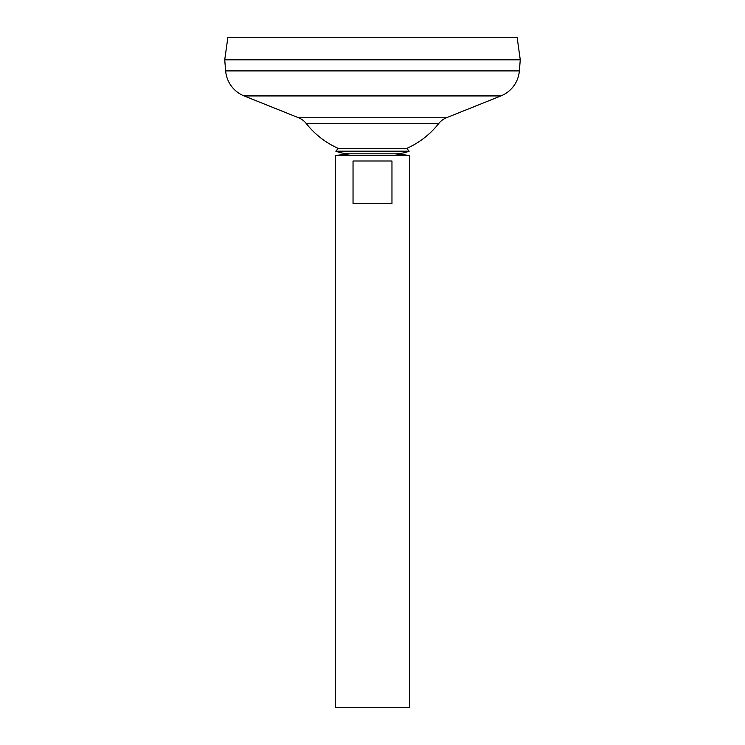 <?xml version="1.0" encoding="UTF-8"?>
<svg xmlns="http://www.w3.org/2000/svg" width="745" height="745" viewBox="0 0 745 745"><rect width="100%" height="100%" fill="white"/><g stroke="black" fill="none" stroke-linecap="round" stroke-linejoin="round"><path stroke-width="1.12" d="M335.818 151.179A39.494 39.494 0 0 0 350.02 153.824L335.557 155.463L409.443 155.463L394.98 153.824A39.494 39.494 0 0 0 409.182 151.179L335.818 151.179L338.249 148.395L406.751 148.395L409.182 151.179M391.963 161.004L391.963 203.487L353.037 203.487L353.037 161.004L391.963 161.004M335.557 155.463L335.557 707.75L409.443 707.75L409.443 155.463M227.895 37.25L517.105 37.25L520.271 59.786L224.729 59.786L227.895 37.25M519.358 70.905L520.271 59.823L224.729 59.823L225.642 70.905L519.358 70.905A29.558 29.558 0 0 1 500.901 95.928L446.423 117.757A18.467 18.467 0 0 0 438.777 123.484L306.223 123.484A84.334 84.334 0 0 0 338.249 148.395M306.223 123.484A18.467 18.467 0 0 0 298.577 117.757L244.099 95.928A29.558 29.558 0 0 1 225.642 70.905M244.099 95.928L500.901 95.928M298.577 117.757L446.423 117.757M406.751 148.395A84.334 84.334 0 0 0 438.777 123.484M350.02 153.824L394.98 153.824"/></g></svg>
